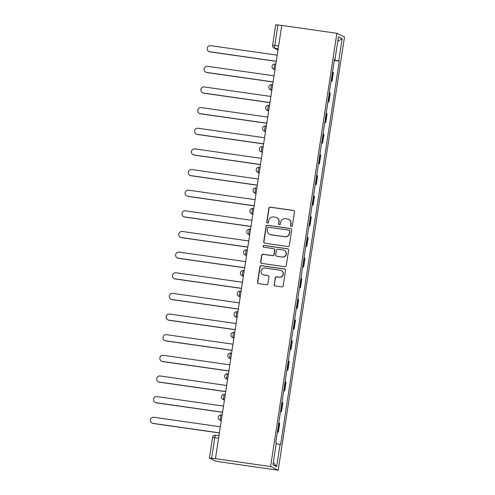 <?xml version="1.0" encoding="UTF-8"?>
<svg xmlns="http://www.w3.org/2000/svg" width="495" height="495" viewBox="0 0 495 495"><rect width="100%" height="100%" fill="white"/><g stroke="black" fill="none" stroke-linecap="round" stroke-linejoin="round"><path stroke-width="0.74" d="M291.345 226.512A0.922 0.903 -64.1 0 0 292.378 225.732L294.488 211.934A1.318 1.293 -64.1 0 0 293.405 210.449L270.32 207.151A1.318 1.293 -64.1 0 0 268.841 208.265L266.725 222.069A0.922 0.903 -64.1 0 0 267.486 223.103A0.922 0.903 -64.1 0 0 268.525 222.323L268.797 220.535A4.214 4.139 -64.1 0 1 273.537 216.965L275.461 217.243A4.214 4.139 -64.1 0 1 278.926 221.983L278.654 223.771A0.922 0.903 -64.1 0 0 279.415 224.81A0.922 0.903 -64.1 0 0 280.448 224.031L280.727 222.243A4.214 4.139 -64.1 0 1 285.466 218.672L287.391 218.945A4.214 4.139 -64.1 0 1 290.856 223.69L290.584 225.479A0.922 0.903 -64.1 0 0 291.345 226.512M274.15 284.483A1.318 1.293 -64.1 0 0 275.232 285.968L281.711 286.89A1.318 1.293 -64.1 0 0 283.19 285.776L285.535 270.449A1.318 1.293 -64.1 0 0 284.452 268.964L261.366 265.667A1.318 1.293 -64.1 0 0 259.881 266.78L257.536 282.113A1.318 1.293 -64.1 0 0 258.625 283.592L266.446 284.712A1.318 1.293 -64.1 0 0 267.925 283.598L268.933 277.033A1.318 1.293 -64.1 0 0 267.851 275.554L263.965 274.997A3.521 3.459 -64.1 0 1 261.187 270.511A3.521 3.459 -64.1 0 1 265.029 268.049L280.232 270.221A3.521 3.459 -64.1 0 1 283.01 274.706A3.521 3.459 -64.1 0 1 279.168 277.169L276.631 276.81A1.318 1.293 -64.1 0 0 275.152 277.924L274.372 284.594A1.318 1.293 -64.1 0 0 274.972 285.9M270.598 466.55L215.455 458.673L281.754 25.412L336.897 33.295L270.598 466.55L278.202 470.25L344.501 36.989L336.897 33.295M287.892 246.498A1.318 1.293 -64.1 0 0 289.371 245.378L291.716 230.051A1.318 1.293 -64.1 0 0 290.633 228.572L267.548 225.268A1.318 1.293 -64.1 0 0 266.062 226.388L263.717 241.715A1.318 1.293 -64.1 0 0 264.806 243.194L287.892 246.498M288.628 250.253L286.283 265.58A1.318 1.293 -64.1 0 1 284.798 266.694L261.713 263.396A1.318 1.293 -64.1 0 1 260.63 261.911L261.632 255.352A1.318 1.293 -64.1 0 1 263.117 254.238L272.479 255.575A1.318 1.293 -64.1 0 0 273.958 254.461L274.626 250.105A1.318 1.293 -64.1 0 0 273.543 248.626L263.792 247.234A0.922 0.903 -64.1 0 1 263.068 246.058A0.922 0.903 -64.1 0 1 264.07 245.415L287.546 248.768A1.318 1.293 -64.1 0 1 288.628 250.253M215.455 458.673L209.416 458.011L215.733 461.093L218.79 461.68L278.202 470.25M275.752 24.781L277.924 24.942L274.781 45.453A2.679 0.47 98.1 0 0 274.824 48.312L278.011 49.865M281.742 25.486L277.924 24.942M331.149 80.827A6.169 0.34 8.7 0 1 331.39 80.914L332.727 72.183A6.169 0.34 -171.3 0 0 332.485 72.091M332.727 72.183L333.401 72.511L332.065 81.242L331.106 81.106M331.39 80.914L332.065 81.242M327.944 101.753L328.909 101.89L330.245 93.153L329.565 92.825A6.169 0.34 -171.3 0 0 329.324 92.732M327.987 101.469A6.169 0.34 8.7 0 1 328.228 101.562L328.909 101.89M324.788 122.395L325.747 122.531L327.084 113.8L326.409 113.473A6.169 0.34 -171.3 0 0 326.168 113.38M324.831 122.11A6.169 0.34 8.7 0 1 325.073 122.203L325.747 122.531M321.626 143.036L322.591 143.179L323.928 134.442L323.247 134.114A6.169 0.34 -171.3 0 0 323.006 134.021M321.67 142.758A6.169 0.34 8.7 0 1 321.911 142.845L322.591 143.179M318.464 163.684L319.43 163.82L320.766 155.083L320.092 154.756A6.169 0.34 -171.3 0 0 319.844 154.669M318.508 163.399A6.169 0.34 8.7 0 1 318.755 163.492L319.43 163.82M315.309 184.326L316.274 184.462L317.611 175.731L316.93 175.403A6.169 0.34 -171.3 0 0 316.689 175.31M315.352 184.047A6.169 0.34 8.7 0 1 315.593 184.134L316.274 184.462M312.147 204.973L313.112 205.109L314.449 196.373L313.774 196.045A6.169 0.34 -171.3 0 0 313.527 195.952M312.19 204.689A6.169 0.34 8.7 0 1 312.438 204.781L313.112 205.109M308.991 225.615L309.957 225.751L311.293 217.02L310.613 216.692A6.169 0.34 -171.3 0 0 310.371 216.6M309.035 225.33A6.169 0.34 8.7 0 1 309.276 225.423L309.957 225.751M305.83 246.256L306.795 246.399L308.131 237.662L307.457 237.334A6.169 0.34 -171.3 0 0 307.209 237.241M305.873 245.978A6.169 0.34 8.7 0 1 306.12 246.071L306.795 246.399M302.674 266.904L303.633 267.04L304.969 258.303L304.295 257.975A6.169 0.34 -171.3 0 0 304.054 257.889M302.717 266.619A6.169 0.34 8.7 0 1 302.959 266.712L303.633 267.04M299.512 287.546L300.477 287.682L301.814 278.951L301.139 278.623A6.169 0.34 -171.3 0 0 300.892 278.53M299.555 287.267A6.169 0.34 8.7 0 1 299.803 287.354L300.477 287.682M296.356 308.193L297.316 308.329L298.652 299.593L297.978 299.265A6.169 0.34 -171.3 0 0 297.736 299.172M296.4 307.909A6.169 0.34 8.7 0 1 296.641 308.001L297.316 308.329M293.195 328.835L294.16 328.971L295.496 320.24L294.816 319.912A6.169 0.34 -171.3 0 0 294.575 319.82M293.238 328.55A6.169 0.34 8.7 0 1 293.479 328.643L294.16 328.971M290.039 349.476L290.998 349.618L292.335 340.882L291.66 340.554A6.169 0.34 -171.3 0 0 291.419 340.461M290.082 349.198A6.169 0.34 8.7 0 1 290.324 349.291L290.998 349.618M286.877 370.124L287.843 370.26L289.179 361.529L288.498 361.195A6.169 0.34 -171.3 0 0 288.257 361.109M286.921 369.839A6.169 0.34 8.7 0 1 287.162 369.932L287.843 370.26M283.715 390.765L284.681 390.901L286.017 382.171L285.343 381.843A6.169 0.34 -171.3 0 0 285.095 381.75M283.759 390.487A6.169 0.34 8.7 0 1 284.006 390.574L284.681 390.901M280.56 411.413L281.525 411.549L282.862 402.812L282.181 402.485A6.169 0.34 -171.3 0 0 281.94 402.392M280.603 411.128A6.169 0.34 8.7 0 1 280.844 411.221L281.525 411.549M277.398 432.055L278.363 432.191L279.7 423.46L279.025 423.132A6.169 0.34 -171.3 0 0 278.778 423.039M277.441 431.77A6.169 0.34 8.7 0 1 277.689 431.863L278.363 432.191M334.471 59.072L335.028 59.115L338.432 36.884L342.156 38.697L338.753 60.928L334.323 60.074M276.179 443.681L280.591 444.683L339.279 61.182L338.753 60.928M280.071 444.43L276.668 466.661L272.943 464.848L276.346 442.617L275.82 442.363L334.509 58.862L335.028 59.115M334.261 60.464L339.279 61.182M342.156 38.697L337.751 41.314M273.296 462.54L276.668 466.661M291.196 226.481A0.922 0.903 -64.1 0 1 290.806 225.584L291.079 223.796A4.214 4.139 -64.1 0 0 288.814 219.421L288.591 219.316M276.662 217.608L276.884 217.72A4.214 4.139 -64.1 0 1 279.149 222.094L278.877 223.876A0.922 0.903 -64.1 0 0 279.267 224.773M293.894 210.623A1.318 1.293 -64.1 0 0 293.628 210.554L270.542 207.256A1.318 1.293 -64.1 0 0 269.057 208.37L266.947 222.175A0.922 0.903 -64.1 0 0 267.337 223.072M291.122 228.746A1.318 1.293 -64.1 0 0 290.856 228.678L267.77 225.38A1.318 1.293 -64.1 0 0 266.285 226.493L263.94 241.82A1.318 1.293 -64.1 0 0 264.54 243.125M289.705 231.227A0.922 0.903 -64.1 0 0 288.944 230.187L268.68 227.292A0.922 0.903 -64.1 0 0 267.64 228.071L267.356 229.952A4.214 4.139 -64.1 0 0 270.821 234.698L284.675 236.678A4.214 4.139 -64.1 0 0 289.414 233.108L289.928 231.332A0.922 0.903 -64.1 0 0 289.433 230.373L289.21 230.268M269.62 234.327L269.837 234.438A4.214 4.139 -64.1 0 0 271.043 234.803L270.821 234.698M289.928 231.332L289.637 233.213A4.214 4.139 -64.1 0 1 284.897 236.783L271.043 234.803M273.914 248.738L274.137 248.849A1.318 1.293 -64.1 0 1 274.849 250.216L274.18 254.566A1.318 1.293 -64.1 0 1 272.702 255.68L263.334 254.343A1.318 1.293 -64.1 0 0 261.855 255.457L260.853 262.022A1.318 1.293 -64.1 0 0 261.453 263.328M288.028 248.942A1.318 1.293 -64.1 0 0 287.768 248.874L264.293 245.52A0.922 0.903 -64.1 0 0 263.643 247.197M282.193 256.961A3.521 3.459 -64.1 0 0 284.266 250.322A3.521 3.459 -64.1 0 0 283.258 250.012L277.899 249.251A1.318 1.293 -64.1 0 0 276.42 250.365L275.752 254.715A1.318 1.293 -64.1 0 0 276.841 256.2L282.416 257.072A3.521 3.459 -64.1 0 0 284.489 250.433L284.266 250.322M276.464 256.082L276.686 256.187A1.318 1.293 -64.1 0 0 277.058 256.305L276.841 256.2M282.416 257.072L277.058 256.305M281.24 270.53L281.457 270.635A3.521 3.459 -64.1 0 1 279.39 277.28L276.853 276.915A1.318 1.293 -64.1 0 0 275.375 278.029L274.372 284.594M262.963 274.688L263.185 274.799A3.521 3.459 -64.1 0 0 264.188 275.109L263.965 274.997M268.333 275.727A1.318 1.293 -64.1 0 0 268.067 275.659L264.188 275.109M284.934 269.144A1.318 1.293 -64.1 0 0 284.675 269.076L261.589 265.772A1.318 1.293 -64.1 0 0 260.104 266.892L257.759 282.218A1.318 1.293 -64.1 0 0 258.359 283.524M277.194 55.174L210.722 45.676A3.081 3.032 -64.1 0 0 208.909 51.492A3.081 3.032 -64.1 0 0 209.793 51.758L276.266 61.262M276.253 61.361L210.078 51.901A3.081 3.032 115.9 0 1 209.199 51.629L208.909 51.492M274.038 75.822L207.566 66.318A3.081 3.032 -64.1 0 0 205.753 72.134A3.081 3.032 -64.1 0 0 206.632 72.406L273.104 81.904M273.091 82.003L206.922 72.542A3.081 3.032 115.9 0 1 206.038 72.276L205.753 72.134M270.876 96.463L204.404 86.959A3.081 3.032 -64.1 0 0 202.591 92.782A3.081 3.032 -64.1 0 0 203.476 93.048L269.948 102.552M269.93 102.644L203.761 93.19A3.081 3.032 115.9 0 1 202.882 92.918L202.591 92.782M267.721 117.105L201.248 107.607A3.081 3.032 -64.1 0 0 199.435 113.423A3.081 3.032 -64.1 0 0 200.314 113.695L266.786 123.193M266.774 123.292L200.605 113.831A3.081 3.032 115.9 0 1 199.72 113.565L199.435 113.423M264.559 137.752L198.087 128.248A3.081 3.032 -64.1 0 0 196.274 134.065A3.081 3.032 -64.1 0 0 197.159 134.337L263.631 143.841M263.612 143.934L197.443 134.479A3.081 3.032 115.9 0 1 196.565 134.207L196.274 134.065M261.403 158.394L194.931 148.896A3.081 3.032 -64.1 0 0 193.118 154.712A3.081 3.032 -64.1 0 0 193.997 154.978L260.469 164.482M260.457 164.581L194.287 155.121A3.081 3.032 115.9 0 1 193.403 154.848L193.118 154.712M258.242 179.042L191.769 169.537A3.081 3.032 -64.1 0 0 189.956 175.354A3.081 3.032 -64.1 0 0 190.841 175.626L257.313 185.124M257.295 185.223L191.126 175.762A3.081 3.032 115.9 0 1 190.247 175.496L189.956 175.354M255.086 199.683L188.614 190.179A3.081 3.032 -64.1 0 0 186.794 196.001A3.081 3.032 -64.1 0 0 187.679 196.268L254.152 205.772M254.139 205.864L187.97 196.41A3.081 3.032 115.9 0 1 187.085 196.138L186.794 196.001M251.924 220.325L185.452 210.827A3.081 3.032 -64.1 0 0 183.639 216.643A3.081 3.032 -64.1 0 0 184.517 216.915L250.996 226.413M250.977 226.512L184.808 217.051A3.081 3.032 115.9 0 1 183.93 216.785L183.639 216.643M248.768 240.972L182.29 231.468A3.081 3.032 -64.1 0 0 180.477 237.284A3.081 3.032 -64.1 0 0 181.362 237.557L247.834 247.061M247.822 247.154L181.653 237.699A3.081 3.032 115.9 0 1 180.768 237.427L180.477 237.284M245.607 261.614L179.134 252.116A3.081 3.032 -64.1 0 0 177.321 257.932A3.081 3.032 -64.1 0 0 178.2 258.198L244.672 267.702M244.66 267.801L178.491 258.341A3.081 3.032 115.9 0 1 177.606 258.068L177.321 257.932M242.445 282.261L175.972 272.757A3.081 3.032 -64.1 0 0 174.16 278.574A3.081 3.032 -64.1 0 0 175.044 278.846L241.517 288.344M241.504 288.443L175.329 278.982A3.081 3.032 115.9 0 1 174.45 278.716L174.16 278.574M239.289 302.903L172.817 293.399A3.081 3.032 -64.1 0 0 171.004 299.221A3.081 3.032 -64.1 0 0 171.883 299.487L238.355 308.991M238.343 309.084L172.173 299.63A3.081 3.032 115.9 0 1 171.289 299.357L171.004 299.221M236.127 323.544L169.655 314.047A3.081 3.032 -64.1 0 0 167.842 319.863A3.081 3.032 -64.1 0 0 168.727 320.135L235.199 329.633M235.181 329.732L169.012 320.271A3.081 3.032 115.9 0 1 168.133 320.005L167.842 319.863M232.972 344.192L166.499 334.688A3.081 3.032 -64.1 0 0 164.687 340.504A3.081 3.032 -64.1 0 0 165.565 340.777L232.037 350.281M232.025 350.373L165.856 340.919A3.081 3.032 115.9 0 1 164.971 340.647L164.687 340.504M229.81 364.834L163.338 355.336A3.081 3.032 -64.1 0 0 161.525 361.152A3.081 3.032 -64.1 0 0 162.41 361.418L228.882 370.922M228.863 371.021L162.694 361.56A3.081 3.032 115.9 0 1 161.815 361.288L161.525 361.152M226.654 385.481L160.182 375.977A3.081 3.032 -64.1 0 0 158.369 381.793A3.081 3.032 -64.1 0 0 159.248 382.066L225.72 391.564M225.708 391.663L159.538 382.202A3.081 3.032 115.9 0 1 158.654 381.936L158.369 381.793M223.493 406.123L157.02 396.619A3.081 3.032 -64.1 0 0 155.207 402.441A3.081 3.032 -64.1 0 0 156.092 402.707L222.564 412.211M222.546 412.304L156.377 402.85A3.081 3.032 115.9 0 1 155.498 402.577L155.207 402.441M220.337 426.764L153.865 417.266A3.081 3.032 -64.1 0 0 152.045 423.083A3.081 3.032 -64.1 0 0 152.93 423.355L219.403 432.853M219.39 432.952L153.221 423.491A3.081 3.032 115.9 0 1 152.336 423.225L152.045 423.083M212.59 437.531L212.553 437.5A2.679 2.679 0 0 1 215.585 435.247L218.963 435.73L215.61 435.254A2.679 0.47 98.1 0 0 215.585 435.247A2.679 0.47 98.1 0 0 214.762 437.685L211.625 458.197M278.171 48.795L274.824 48.312A2.679 2.636 -64.1 0 1 274.057 48.077L277.992 49.989M280.844 411.221L282.181 402.485M284.006 390.574L285.343 381.843M287.162 369.932L288.498 361.195M290.324 349.291L291.66 340.554M293.479 328.643L294.816 319.912M296.641 308.001L297.978 299.265M299.803 287.354L301.139 278.623M302.959 266.712L304.295 257.975M306.12 246.071L307.457 237.334M309.276 225.423L310.613 216.692M312.438 204.781L313.774 196.045M315.593 184.134L316.93 175.403M318.755 163.492L320.092 154.756M321.911 142.845L323.247 134.114M325.073 122.203L326.409 113.473M328.228 101.562L329.565 92.825M277.689 431.863L279.025 423.132M221.315 420.385L220.572 420.28L221.277 420.62M219.805 420.045A2.679 2.679 0 0 1 221.358 414.977L221.383 414.983A2.679 0.47 98.1 0 0 221.358 414.977A2.679 0.47 98.1 0 0 220.523 417.489A2.679 0.47 98.1 0 0 220.572 420.28A2.679 2.636 115.9 0 1 219.805 420.045L221.259 420.75M224.47 399.743L223.734 399.638L224.433 399.979M222.967 399.403A2.679 2.679 0 0 1 224.52 394.336L224.544 394.342A2.679 0.47 98.1 0 0 224.52 394.336A2.679 0.47 98.1 0 0 223.684 396.848A2.679 0.47 98.1 0 0 223.734 399.638A2.679 2.636 115.9 0 1 222.967 399.403L224.414 400.102M227.632 379.096L226.889 378.991L227.595 379.331M228.442 373.805L227.7 373.7A2.679 0.47 98.1 0 0 227.675 373.688A2.679 0.47 98.1 0 0 226.84 376.206A2.679 0.47 98.1 0 0 226.889 378.991A2.679 2.636 115.9 0 1 226.122 378.755L227.576 379.461M230.788 358.454L230.051 358.349L230.75 358.689M229.284 358.114A2.679 2.679 0 0 1 230.837 353.046L230.862 353.053A2.679 0.47 98.1 0 0 230.837 353.046A2.679 0.47 98.1 0 0 230.002 355.558A2.679 0.47 98.1 0 0 230.051 358.349A2.679 2.636 115.9 0 1 229.284 358.114L230.732 358.819M233.949 337.807L233.207 337.701L233.912 338.042M232.44 337.466A2.679 2.679 0 0 1 233.993 332.405L234.017 332.411A2.679 0.47 98.1 0 0 233.993 332.405A2.679 0.47 98.1 0 0 233.157 334.917A2.679 0.47 98.1 0 0 233.207 337.701A2.679 2.636 115.9 0 1 232.44 337.466L233.894 338.172M237.105 317.165L236.369 317.06L237.068 317.4M235.601 316.825A2.679 2.679 0 0 1 237.154 311.757L237.179 311.763A2.679 0.47 98.1 0 0 237.154 311.757A2.679 0.47 98.1 0 0 236.319 314.269A2.679 0.47 98.1 0 0 236.369 317.06A2.679 2.636 115.9 0 1 235.601 316.825L237.049 317.53M240.267 296.524L239.531 296.418L240.23 296.759M238.763 296.183A2.679 2.679 0 0 1 240.31 291.116L240.335 291.122A2.679 0.47 98.1 0 0 240.31 291.116A2.679 0.47 98.1 0 0 239.475 293.628A2.679 0.47 98.1 0 0 239.531 296.418A2.679 2.636 115.9 0 1 238.763 296.183L240.211 296.882M243.422 275.876L242.686 275.771L243.385 276.111M241.919 275.536A2.679 2.679 0 0 1 243.472 270.468L243.497 270.48A2.679 0.47 98.1 0 0 243.472 270.468A2.679 0.47 98.1 0 0 242.637 272.986A2.679 0.47 98.1 0 0 242.686 275.771A2.679 2.636 115.9 0 1 241.919 275.536L243.367 276.241M246.584 255.234L245.848 255.129L246.547 255.47M245.081 254.894A2.679 2.679 0 0 1 246.628 249.827L246.659 249.833A2.679 0.47 98.1 0 0 246.628 249.827A2.679 0.47 98.1 0 0 245.798 252.339A2.679 0.47 98.1 0 0 245.848 255.129A2.679 2.636 115.9 0 1 245.081 254.894L246.529 255.599M249.74 234.587L249.004 234.481L249.709 234.822M250.55 229.296L249.814 229.191A2.679 0.47 98.1 0 0 249.789 229.185A2.679 0.47 98.1 0 0 248.954 231.697A2.679 0.47 98.1 0 0 249.004 234.481A2.679 2.636 115.9 0 1 248.236 234.246L249.684 234.952M252.902 213.945L252.165 213.84L252.865 214.18M251.398 213.605A2.679 2.679 0 0 1 252.945 208.537L252.976 208.544A2.679 0.47 98.1 0 0 252.945 208.537A2.679 0.47 98.1 0 0 252.116 211.049A2.679 0.47 98.1 0 0 252.165 213.84A2.679 2.636 115.9 0 1 251.398 213.605L252.846 214.31M256.057 193.304L255.321 193.199L256.026 193.539M254.554 192.963A2.679 2.679 0 0 1 256.107 187.896L256.132 187.902A2.679 0.47 98.1 0 0 256.107 187.896A2.679 0.47 98.1 0 0 255.272 190.408A2.679 0.47 98.1 0 0 255.321 193.199A2.679 2.636 115.9 0 1 254.554 192.963L256.002 193.663M259.219 172.656L258.483 172.551L259.182 172.891M257.716 172.316A2.679 2.679 0 0 1 259.269 167.248L259.293 167.261A2.679 0.47 98.1 0 0 259.269 167.248A2.679 0.47 98.1 0 0 258.433 169.766A2.679 0.47 98.1 0 0 258.483 172.551A2.679 2.636 115.9 0 1 257.716 172.316L259.163 173.021M262.381 152.014L261.638 151.909L262.344 152.25M260.871 151.674A2.679 2.679 0 0 1 262.424 146.607L262.449 146.613A2.679 0.47 98.1 0 0 262.424 146.607A2.679 0.47 98.1 0 0 261.589 149.119A2.679 0.47 98.1 0 0 261.638 151.909A2.679 2.636 115.9 0 1 260.871 151.674L262.325 152.38M265.537 131.367L264.8 131.262L265.499 131.602M264.033 131.026A2.679 2.679 0 0 1 265.586 125.965L265.611 125.971A2.679 0.47 98.1 0 0 265.586 125.965A2.679 0.47 98.1 0 0 264.751 128.477A2.679 0.47 98.1 0 0 264.8 131.262A2.679 2.636 115.9 0 1 264.033 131.026L265.481 131.732M268.698 110.725L267.956 110.62L268.661 110.96M267.189 110.385A2.679 2.679 0 0 1 268.742 105.317L268.766 105.324A2.679 0.47 98.1 0 0 268.742 105.317A2.679 0.47 98.1 0 0 267.906 107.83A2.679 0.47 98.1 0 0 267.956 110.62A2.679 2.636 115.9 0 1 267.189 110.385L268.643 111.09M271.854 90.084L271.118 89.972L271.817 90.319M272.665 84.787L271.928 84.682A2.679 0.47 98.1 0 0 271.904 84.676A2.679 0.47 98.1 0 0 271.068 87.188A2.679 0.47 98.1 0 0 271.118 89.972A2.679 2.636 115.9 0 1 270.35 89.743L271.798 90.443M275.016 69.436L274.279 69.331L274.979 69.671M273.512 69.096A2.679 2.679 0 0 1 275.059 64.028L275.084 64.041A2.679 0.47 98.1 0 0 275.059 64.028A2.679 0.47 98.1 0 0 274.224 66.547A2.679 0.47 98.1 0 0 274.279 69.331A2.679 2.636 115.9 0 1 273.512 69.096L274.96 69.801M278.598 45.998L272.578 45.262A2.679 2.679 0 0 0 274.057 48.077M218.58 438.236L212.553 437.5L209.416 458.011M272.615 45.293L275.715 24.75M272.665 84.781L271.904 84.676A2.679 2.679 0 0 0 270.35 89.743M250.55 229.29L249.789 229.185A2.679 2.679 0 0 0 248.236 234.246M228.442 373.799L227.675 373.688A2.679 2.679 0 0 0 226.122 378.755"/></g></svg>

